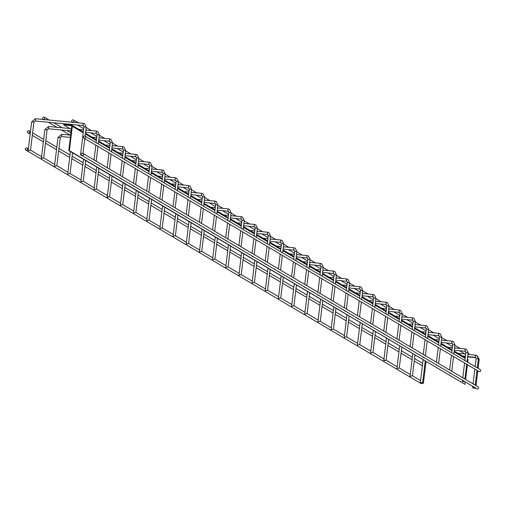 <?xml version="1.0" encoding="UTF-8"?>
<svg xmlns="http://www.w3.org/2000/svg" width="506" height="506" viewBox="0 0 506 506"><rect width="100%" height="100%" fill="white"/><g stroke="black" fill="none" stroke-linecap="round" stroke-linejoin="round"><path stroke-width="0.76" d="M473.426 388.096L475.665 388.336L473.426 388.096M472.636 387.628L474.875 387.868L472.636 387.628M423.364 383.308L421.125 383.067L423.364 383.308M420.334 382.599L422.599 382.871L420.334 382.599L423.079 359.892M459.435 350.664L465.634 354.301M71.744 120.852A1.145 1.107 120.6 0 1 73.433 119.973A1.145 1.107 120.6 0 1 73.958 121.067A1.145 1.107 120.6 0 1 72.269 121.94A1.145 1.107 120.6 0 1 71.744 120.852M469.062 354.377A1.145 1.107 -59.4 0 0 468.531 353.384L468.075 353.118M80.562 154.899L82.674 155.93L80.536 154.88L83.933 126.816L86.165 127.114M93.736 162.679L95.849 163.71L93.73 162.426M106.905 170.459L109.018 171.49L106.899 170.206M120.074 178.238L122.186 179.269L120.074 177.992M133.242 186.018L135.355 187.049L133.242 185.772M146.411 193.798L148.524 194.829L146.411 193.551M159.58 201.578L161.699 202.615L159.58 201.331M172.755 209.357L174.867 210.395L172.748 209.111M185.923 217.144L188.036 218.175L185.923 216.891M199.092 224.923L201.205 225.954L199.092 224.67M212.261 232.703L214.373 233.734L212.261 232.45M225.429 240.483L227.542 241.514L225.429 240.23M238.604 248.263L240.717 249.294L238.598 248.01M251.773 256.042L253.885 257.073L251.773 255.789M264.942 263.822L267.054 264.853L264.942 263.575M278.11 271.602L280.223 272.633L278.11 271.355M291.279 279.382L293.391 280.413L291.279 279.135M304.454 287.161L306.566 288.199L304.448 286.915M317.623 294.941L319.735 295.978L317.623 294.694M330.791 302.727L332.904 303.758L330.791 302.474M343.96 310.507L346.072 311.538L343.96 310.254M357.128 318.287L359.241 319.318L357.128 318.034M370.303 326.066L372.416 327.097L370.297 325.813M383.472 333.846L385.585 334.877L383.472 333.593M396.641 341.626L398.753 342.657L396.641 341.379M409.809 349.406L411.922 350.437L409.809 349.159M422.978 357.185L425.091 358.216L422.978 356.939M436.153 364.965L438.266 365.996L436.147 364.718M449.322 372.745L451.434 373.782L449.315 372.498M464.578 381.771L462.339 381.524L464.578 381.771M73.092 122.325L83.212 123.293M43.984 119.542L72.87 122.3M86.26 130.105L96.38 131.073M57.153 127.322L69.828 128.53M99.429 137.885L109.549 138.853M70.638 135.374L61.568 130.036M112.598 145.665L122.718 146.632M125.766 153.444L135.893 154.412M138.941 161.224L149.061 162.192M152.11 169.004L162.23 169.972M165.279 176.79L175.399 177.751M178.447 184.57L188.567 185.538M191.616 192.35L201.742 193.317M204.791 200.129L214.911 201.097M217.959 207.909L228.079 208.877M231.128 215.689L241.248 216.657M244.297 223.469L254.417 224.436M257.465 231.248L267.592 232.216M270.64 239.028L280.76 239.996M283.809 246.808L293.929 247.776M296.978 254.594L307.098 255.555M310.146 262.374L320.266 263.341M323.315 270.153L333.41 271.108L333.22 273.379M336.49 277.933L346.61 278.901M349.659 285.713L359.779 286.681M362.827 293.493L372.947 294.46M375.996 301.272L386.116 302.24M389.165 309.052L399.285 310.02M402.34 316.832L412.46 317.8M415.508 324.612L425.628 325.579M428.677 332.391L438.797 333.359M441.846 340.177L451.966 341.139L451.75 343.403M25.3 148.954A1.145 1.107 -59.4 0 0 25.825 150.042A1.145 1.107 -59.4 0 0 27.514 149.169A1.145 1.107 -59.4 0 0 26.989 148.075A1.145 1.107 -59.4 0 0 25.3 148.954M25.825 150.042L420.922 383.453A1.145 1.107 -59.4 0 0 422.219 383.32M412.807 353.827L410.088 376.312L412.428 375.743L420.575 380.601M399.639 346.041L396.944 368.57L399.285 368.007L401.789 347.312M384.415 360.013L383.776 360.791L386.084 360.183L397.134 366.749M383.788 360.696L386.47 338.261M373.301 330.481L370.575 352.973L372.916 352.404L383.965 358.969M360.127 322.701L357.407 345.187L359.747 344.624L370.797 351.189M346.958 314.922L344.238 337.407L346.578 336.844L357.622 343.41M333.789 307.142L331.095 329.672L333.435 329.102L335.94 308.413M320.621 299.362L317.926 321.892L320.266 321.323L322.765 300.627M307.452 291.582L304.757 314.112L307.091 313.543L309.596 292.847M294.283 283.803L291.582 306.332L293.923 305.763L296.427 285.068M281.108 276.023L278.414 298.553L280.754 297.983L283.259 277.288M267.94 268.243L265.245 290.773L267.585 290.204L270.09 269.508M254.771 260.457L252.077 282.987L254.417 282.424L256.915 261.728M241.602 252.677L238.908 275.207L241.242 274.644L243.747 253.949M228.434 244.898L225.739 267.427L228.073 266.864L230.578 246.169M215.259 237.118L212.564 259.648L214.905 259.085L217.409 238.389M202.09 229.338L199.396 251.868L201.736 251.299L204.241 230.609M188.921 221.558L186.227 244.088L188.567 243.519L191.072 222.83M175.753 213.779L173.058 236.308L175.392 235.739L177.897 215.044M162.584 205.999L159.89 228.529L162.224 227.959L164.728 207.264M149.409 198.219L146.715 220.749L149.055 220.18L151.56 199.484M136.24 190.439L133.546 212.969L135.886 212.4L138.391 191.704M123.072 182.653L120.352 205.145L122.686 204.576L133.736 211.141M107.848 196.625L107.209 197.403L109.517 196.796L120.567 203.361M107.221 197.308L109.903 174.874M96.735 167.094L94.008 189.586L96.349 189.016L107.398 195.582M83.56 159.314L80.84 181.799L83.18 181.237L94.23 187.802M70.391 151.534L67.696 174.064L70.037 173.501L72.541 152.806M60.227 137.676L57.994 137.379L54.503 166.24L56.836 165.677L67.886 172.242M41.998 157.727L41.359 158.504L43.668 157.897L54.718 164.456M41.372 158.41L44.851 129.631M33.889 122.117L31.657 121.819L28.159 150.68L30.499 150.111L41.549 156.677M455.014 347.957L465.134 348.925M27.387 131.686A1.145 1.107 -59.4 0 0 27.912 132.774A1.145 1.107 -59.4 0 0 29.601 131.895A1.145 1.107 -59.4 0 0 29.076 130.807A1.145 1.107 -59.4 0 0 27.387 131.686M42.643 118.075A1.145 1.107 -59.4 0 0 43.168 119.163A1.145 1.107 -59.4 0 0 44.851 118.284A1.145 1.107 -59.4 0 0 44.326 117.196A1.145 1.107 -59.4 0 0 42.643 118.075M83.389 137.037A1.145 1.107 120.6 0 1 85.078 136.158A1.145 1.107 120.6 0 1 85.603 137.246A1.145 1.107 120.6 0 1 83.914 138.125A1.145 1.107 120.6 0 1 83.389 137.037M83.914 138.125L479.011 371.537A1.145 1.107 -59.4 0 0 480.7 370.658A1.145 1.107 -59.4 0 0 480.175 369.57L85.078 136.158M81.302 154.305A1.145 1.107 120.6 0 1 82.99 153.426A1.145 1.107 120.6 0 1 83.515 154.52A1.145 1.107 120.6 0 1 81.827 155.393A1.145 1.107 120.6 0 1 81.302 154.305M81.827 155.393L476.924 388.804A1.145 1.107 -59.4 0 0 478.613 387.925A1.145 1.107 -59.4 0 0 478.088 386.837L82.99 153.426M399.253 367.963L396.944 368.57M386.084 360.183L383.776 360.791M372.916 352.404L370.607 353.011M359.747 344.624L357.432 345.231M346.578 336.844L344.263 337.451M333.41 329.064L331.095 329.672M320.235 321.285L317.926 321.892M307.066 313.499L304.757 314.112M293.897 305.719L291.582 306.332M280.729 297.939L278.414 298.553M267.56 290.159L265.245 290.773M254.385 282.38L252.077 282.987M241.217 274.6L238.908 275.207M228.048 266.82L225.739 267.427M214.879 259.04L212.564 259.648M201.711 251.261L199.396 251.868M188.536 243.481L186.227 244.088M175.367 235.701L173.058 236.308M162.198 227.915L159.89 228.529M149.03 220.135L146.715 220.749M135.861 212.356L133.546 212.969M122.686 204.576L120.377 205.189M109.517 196.796L107.209 197.403M96.349 189.016L94.04 189.623M83.18 181.237L80.865 181.844M70.011 173.457L67.696 174.064M56.836 165.677L54.528 166.284M43.668 157.897L41.359 158.504M30.499 150.111L28.191 150.725M412.428 375.743L410.113 376.356M71.359 129.435L63.661 124.887L63.737 124.293L71.302 125.014A1.202 1.164 120.6 0 1 72.326 126.317L69.379 150.649L68.797 150.592L465.001 384.37L69.379 150.649M63.661 124.887L71.232 125.608A0.601 0.582 120.6 0 1 71.738 126.26L68.797 150.592M467.38 358.88L467.392 358.887A1.202 1.164 120.6 0 1 467.949 360.038L467.683 362.188M467.386 364.668L465.596 379.462M465.299 381.935L465.001 384.37M467.614 356.926L475.849 357.603M478.366 359.039L479.15 359.279M475.191 357.255L475.412 354.991M476.159 358.545L478.36 358.811M83.958 126.848L82.965 125.558L83.18 123.281L84.565 123.73L86.197 127.088L85.097 136.171M97.127 134.628L99.334 134.893M96.159 133.331L96.355 131.06L97.74 131.516L99.366 134.868L98.272 143.951M110.295 142.407L112.503 142.673M109.334 141.117L109.524 138.846L110.909 139.295L112.541 142.648L111.44 151.73M123.47 150.187L125.671 150.453M122.503 148.897L122.692 146.626L124.078 147.075L125.709 150.427L124.609 159.51M136.639 157.967L138.84 158.233M135.671 156.677L135.861 154.406L137.246 154.855L138.878 158.207L137.777 167.29M149.808 165.747L152.015 166.012M138.246 163.451L148.815 164.456L149.03 162.186L150.415 162.635L152.047 165.993L150.946 175.07M162.976 173.526L165.184 173.792M162.009 172.236L162.205 169.965L163.59 170.414L165.215 173.773L164.121 182.849M176.145 181.306L178.352 181.572M175.184 180.016L175.373 177.745L176.758 178.194L178.39 181.553L177.29 190.629M189.32 189.086L191.521 189.358M188.352 187.796L188.542 185.525L189.927 185.974L191.559 189.333L190.458 198.415M202.489 196.866L204.69 197.138M201.521 195.575L201.711 193.305L203.096 193.754L204.728 197.112L203.627 206.195M215.657 204.652L217.865 204.917M214.689 203.355L214.879 201.084L216.264 201.533L217.896 204.892L216.796 213.975M228.826 212.431L231.033 212.697M227.858 211.135L228.054 208.864L229.433 209.313L231.065 212.672L229.971 221.755M241.994 220.211L244.202 220.477M241.033 218.921L241.223 216.644L242.608 217.099L244.234 220.452L243.139 229.534M255.169 227.991L257.371 228.257M254.202 226.701L254.391 224.43L255.777 224.879L257.409 228.231L256.308 237.314M268.338 235.771L270.539 236.036M256.77 233.468L267.345 234.48L267.56 232.21L268.945 232.659L270.577 236.011L269.477 245.094M281.507 243.55L283.714 243.816M280.539 242.26L280.729 239.989L282.114 240.439L283.746 243.791L282.645 252.873M294.675 251.33L296.883 251.596M293.708 250.04L293.904 247.769L295.283 248.218L296.914 251.577L295.82 260.653M307.844 259.11L310.051 259.376M306.876 257.82L307.072 255.549L308.458 255.998L310.083 259.357L308.989 268.433M321.019 266.89L323.22 267.162M320.051 265.599L320.241 263.329L321.626 263.778L323.258 267.136L322.158 276.213M334.188 274.669L336.389 274.941M347.356 282.456L349.564 282.721M346.389 281.159L346.578 278.888L347.964 279.337L349.595 282.696L348.495 291.779M360.525 290.235L362.732 290.501M359.557 288.939L359.747 286.668L361.132 287.117L362.764 290.476L361.663 299.558M373.694 298.015L375.901 298.281M372.726 296.718L372.922 294.448L374.307 294.897L375.933 298.255L374.838 307.338M386.862 305.795L389.07 306.06M375.3 303.492L385.876 304.504L386.091 302.227L387.476 302.683L389.108 306.035L388.007 315.118M400.037 313.575L402.238 313.84M399.07 312.284L399.259 310.014L400.644 310.463L402.276 313.815L401.176 322.898M413.206 321.354L415.413 321.62M412.238 320.064L412.428 317.793L413.813 318.242L415.445 321.595L414.344 330.677M426.375 329.134L428.582 329.4M425.407 327.844L425.597 325.573L426.982 326.022L428.614 329.374L427.513 338.457M439.543 336.914L441.751 337.179M438.575 335.623L438.772 333.353L440.157 333.802L441.782 337.16L440.688 346.237M452.712 344.694L454.919 344.959M465.887 352.473L468.088 352.745M464.919 351.183L465.109 348.912L466.494 349.361L468.126 352.72L467.025 361.803M35.262 120.991L35.477 118.733M43.769 119.517L35.445 118.72L31.682 121.851M48.431 128.771L48.646 126.513M47.058 129.897L44.825 129.599L48.62 126.5L56.938 127.297M61.599 136.55L61.814 134.292M70.106 135.077L61.789 134.28L58.019 137.411M293.67 259.388L294.65 251.299L294.125 250.185L283.113 249.034M175.139 189.364L176.12 181.274L175.595 180.161L164.583 179.01M43.693 157.935L47.09 129.871L48.374 128.764L71.175 130.953M82.99 125.551L35.23 120.997L33.921 122.091L30.524 150.155M72.326 126.317L83.212 132.749M85.362 134.014L96.38 140.529M98.531 141.794L109.549 148.309M111.699 149.574L122.724 156.088M124.868 157.36L135.893 163.868M138.037 165.139L149.061 171.648M151.212 172.919L162.23 179.428M164.38 180.699L175.399 187.207M177.549 188.479L188.574 194.987M190.718 196.258L201.742 202.773M203.886 204.038L214.911 210.553M217.061 211.818L228.079 218.333M230.23 219.598L241.248 226.112M243.399 227.377L254.423 233.892M256.567 235.163L267.592 241.672M269.736 242.943L280.76 249.452M282.911 250.723L293.929 257.231M296.08 258.503L307.098 265.011M309.248 266.282L320.273 272.791M322.417 274.062L333.441 280.577M335.586 281.842L346.61 288.357M348.754 289.622L359.779 296.136M361.929 297.401L372.947 303.916M375.098 305.181L386.122 311.696M388.266 312.961L399.291 319.476M401.435 320.747L412.46 327.255M414.604 328.527L425.628 335.035M427.779 336.307L438.797 342.815M440.947 344.086L451.972 350.595M454.116 351.866L465.14 358.375M467.285 359.646L467.949 360.038M71.232 125.608L71.643 125.855M477.145 355.693L479.188 359.254L478.088 368.336M467.664 356.54L475.602 357.4L476.127 358.514L475.153 366.597M467.936 354.27L476.766 355.433L478.398 358.786L477.297 367.868M96.121 142.679L97.101 134.596L96.576 133.476L85.565 132.325M109.29 150.459L110.27 142.376L109.745 141.263L98.733 140.105M122.458 158.239L123.439 150.155L122.914 149.042L111.902 147.885M135.633 166.025L136.607 157.935L136.082 156.822L125.077 155.671M148.802 173.805L149.782 165.715L148.815 164.456M161.971 181.584L162.951 173.495L162.426 172.382L151.414 171.23M188.308 197.144L189.288 189.054L188.763 187.941L177.751 186.79M201.483 204.924L202.457 196.834L201.932 195.721L190.92 194.57M214.652 212.703L215.632 204.62L215.107 203.501L204.095 202.349M227.82 220.483L228.801 212.4L228.276 211.28L217.264 210.129M240.989 228.263L241.969 220.18L241.444 219.066L230.432 217.909M254.157 236.043L255.138 227.959L254.613 226.846L243.601 225.689M267.332 243.829L268.306 235.739L267.345 234.48M280.501 251.608L281.481 243.519L280.956 242.406L269.945 241.254M306.838 267.168L307.819 259.078L307.294 257.965L296.282 256.814M320.007 274.948L320.987 266.858L320.462 265.745L309.451 264.594M333.182 282.727L334.156 274.638L333.631 273.525L322.619 272.373M335.326 283.999L336.427 274.916L334.795 271.558L333.41 271.108M346.351 290.507L347.325 282.424L346.806 281.304L335.794 280.153M359.519 298.287L360.5 290.204L359.975 289.084L348.963 287.933M372.688 306.067L373.668 297.983L373.143 296.864L362.132 295.713M385.857 313.846L386.837 305.763L385.876 304.504M399.032 321.626L400.006 313.543L399.481 312.43L388.469 311.272M412.2 329.412L413.174 321.323L412.649 320.209L401.644 319.058M425.369 337.192L426.349 329.102L425.824 327.989L414.812 326.838M438.538 344.972L439.518 336.882L438.993 335.769L427.981 334.618M451.706 352.752L452.687 344.662L452.162 343.549L441.15 342.398M453.857 354.017L454.957 344.94L453.325 341.582L451.94 341.133M464.881 360.531L465.855 352.442L465.33 351.328L454.318 350.177M474.849 369.076L473.059 383.871M472.762 386.344L472.61 387.596M457.962 353.315L465.071 353.998M73.433 119.973L78.234 122.813M82.864 125.545L83.794 126.095M86.153 127.487L91.403 130.592M96.032 133.325L96.962 133.875M99.321 135.266L104.571 138.372M109.207 141.111L110.131 141.655M112.49 143.046L117.74 146.152M122.376 148.891L123.3 149.434M125.659 150.826L130.909 153.932M135.545 156.67L136.468 157.214M138.827 158.612L144.077 161.711M148.713 164.45L149.643 164.994M152.002 166.392L157.252 169.491M161.882 172.23L162.812 172.774M165.171 174.172L170.421 177.271M175.057 180.01L175.98 180.56M178.34 181.951L183.589 185.051M188.226 187.789L189.149 188.34M191.508 189.731L196.758 192.83M201.394 195.569L202.318 196.119M204.677 197.511L209.927 200.61M214.563 203.349L215.493 203.899M217.846 205.291L223.102 208.396M227.732 211.129L228.661 211.679M231.021 213.07L236.27 216.176M240.9 218.908L241.83 219.459M244.189 220.85L249.439 223.956M254.075 226.694L254.999 227.238M257.358 228.63L262.608 231.735M267.244 234.474L268.167 235.018M270.527 236.41L275.776 239.515M280.413 242.254L281.342 242.798M283.695 244.196L288.951 247.295M293.581 250.034L294.511 250.578M296.87 251.975L302.12 255.075M306.75 257.813L307.68 258.364M310.039 259.755L315.289 262.854M319.925 265.593L320.848 266.143M323.207 267.535L328.457 270.634M333.093 273.373L334.017 273.923M336.376 275.315L341.626 278.414M346.262 281.153L347.192 281.703M349.545 283.094L354.801 286.2M359.431 288.932L360.361 289.483M362.72 290.874L367.97 293.98M372.599 296.712L373.529 297.262M375.888 298.654L381.138 301.759M385.774 304.498L386.698 305.042M389.057 306.434L394.307 309.539M398.943 312.278L399.866 312.822M402.226 314.213L407.475 317.319M412.112 320.058L413.041 320.602M415.394 321.999L420.65 325.099M425.28 327.837L426.21 328.381M428.569 329.779L433.819 332.878M438.449 335.617L439.379 336.161M441.738 337.559L446.988 340.658M451.624 343.397L452.547 343.947M454.907 345.339L460.156 348.438M464.793 351.177L465.716 351.727M84.799 138.644L83.009 153.438M97.968 146.424L96.178 161.218M111.137 154.203L109.347 169.004M124.312 161.99L122.522 176.784M137.48 169.769L135.69 184.564M150.649 177.549L148.859 192.343M163.817 185.329L162.028 200.123M176.986 193.109L175.196 207.903M190.161 200.888L188.371 215.682M203.33 208.668L201.54 223.462M216.498 216.448L214.708 231.242M229.667 224.228L227.877 239.022M242.836 232.007L241.046 246.801M256.011 239.787L254.221 254.588M269.179 247.573L267.389 262.367M282.348 255.353L280.558 270.147M295.517 263.133L293.727 277.927M308.685 270.912L306.895 285.707M321.86 278.692L320.064 293.486M335.029 286.472L333.239 301.266M348.198 294.252L346.408 309.046M361.366 302.031L359.576 316.826M374.535 309.811L372.745 324.605M387.704 317.591L385.914 332.391M400.878 325.377L399.089 340.171M414.047 333.157L412.257 347.951M427.216 340.936L425.426 355.731M440.384 348.716L438.594 363.51M453.553 356.496L451.763 371.29M466.728 364.276L464.938 379.07M78.93 129.397L83.566 129.84M92.105 137.177L96.735 137.619M105.273 144.956L109.903 145.399M118.442 152.742L123.072 153.185M131.611 160.522L136.24 160.965M144.779 168.302L149.415 168.745M157.948 176.082L162.584 176.524M171.123 183.861L175.753 184.304M184.292 191.641L188.921 192.084M197.46 199.421L202.09 199.864M210.629 207.201L215.265 207.643M223.797 214.98L228.434 215.423M236.972 222.76L241.602 223.203M250.141 230.54L254.771 230.983M263.31 238.326L267.94 238.769M276.478 246.106L281.115 246.548M289.647 253.885L294.283 254.328M302.822 261.665L307.452 262.108M315.991 269.445L320.621 269.888M329.159 277.225L333.789 277.667M342.328 285.005L346.964 285.447M355.497 292.784L360.133 293.227M368.672 300.564L373.301 301.007M381.84 308.344L386.47 308.786M395.009 316.13L399.639 316.566M408.178 323.91L412.814 324.352M421.346 331.689L425.982 332.132M434.521 339.469L439.151 339.912M447.69 347.249L452.32 347.692M27.912 132.774L30.17 134.103M32.314 135.374L43.339 141.882M45.483 143.154L56.508 149.662M58.658 150.933L69.676 157.448M71.827 158.713L82.845 165.228M84.995 166.493L96.02 173.008M98.164 174.273L109.188 180.787M111.333 182.052L122.357 188.567M124.501 189.832L135.526 196.347M137.676 197.618L148.694 204.127M150.845 205.398L161.869 211.906M164.014 213.178L175.038 219.686M177.182 220.958L188.207 227.466M190.351 228.737L201.375 235.246M203.526 236.517L214.544 243.032M216.695 244.297L227.713 250.812M229.863 252.077L240.888 258.591M243.032 259.856L254.056 266.371M256.2 267.636L267.225 274.151M269.375 275.422L280.394 281.931M282.544 283.202L293.562 289.71M295.713 290.982L306.737 297.49M308.881 298.761L319.906 305.27M322.05 306.541L333.075 313.05M335.225 314.321L346.243 320.836M348.394 322.101L359.412 328.615M361.562 329.88L372.587 336.395M374.731 337.66L385.755 344.175M387.9 345.44L398.924 351.955M401.075 353.22L412.093 359.734M414.243 361.006L422.365 365.8M43.168 119.163L44.142 119.739M48.399 122.256L57.311 127.518M44.326 117.196L49.126 120.03M53.756 122.768L62.295 127.809M66.925 130.548L70.935 132.914M29.076 130.807L30.468 131.63M32.618 132.895L43.636 139.409M45.787 140.674L56.805 147.189M58.955 148.46L69.98 154.969M72.124 156.24L83.148 162.749M85.293 164.02L96.317 170.528M98.461 171.8L109.486 178.308M111.636 179.579L122.654 186.088M124.805 187.359L135.829 193.868M137.974 195.139L148.998 201.654M151.142 202.919L162.167 209.433M164.311 210.698L175.335 217.213M177.486 218.478L188.504 224.993M190.654 226.258L201.673 232.773M203.823 234.044L214.848 240.552M216.992 241.824L228.016 248.332M230.16 249.603L241.185 256.112M243.335 257.383L254.354 263.892M256.504 265.163L267.522 271.671M269.673 272.943L280.697 279.457M282.841 280.722L293.866 287.237M296.01 288.502L307.034 295.017M309.185 296.282L320.203 302.797M322.354 304.062L333.372 310.576M335.522 311.841L346.547 318.356M348.691 319.628L359.715 326.136M361.86 327.407L372.884 333.916M375.035 335.187L386.053 341.695M388.203 342.967L399.221 349.475M401.372 350.747L412.396 357.255M414.54 358.526L422.668 363.327M388.614 339.532L386.11 360.228M375.446 331.753L372.941 352.448M362.277 323.973L359.772 344.668M349.108 316.193L346.604 336.888M125.222 183.925L122.718 204.62M112.047 176.145L109.543 196.84M98.879 168.365L96.374 189.061M85.71 160.585L83.205 181.281M70.391 137.398L61.568 136.557L60.265 137.657L56.868 165.715M414.958 355.092L412.453 375.787M26.989 148.075L28.38 148.897M70.03 173.507L81.055 180.022M135.88 212.412L146.904 218.921M149.055 220.192L160.073 226.701M162.224 227.972L173.248 234.48M175.392 235.752L186.417 242.26M188.561 243.531L199.585 250.046M201.73 251.311L212.754 257.826M214.905 259.091L225.923 265.606M228.073 266.871L239.098 273.385M241.242 274.65L252.266 281.165M254.41 282.43L265.435 288.945M267.579 290.21L278.604 296.725M280.754 297.996L291.772 304.504M293.923 305.776L304.947 312.284M307.091 313.556L318.116 320.064M320.26 321.335L331.285 327.844M333.429 329.115L344.453 335.63M399.278 368.014L410.303 374.529M464.578 363.004L462.788 377.799M462.49 380.278L462.339 381.524M451.409 355.225L449.619 370.019M438.24 347.445L436.45 362.239M425.072 339.665L423.275 354.459M411.897 331.885L410.107 346.68M398.728 324.106L396.938 338.9M385.559 316.326L383.769 331.12M372.391 308.546L370.601 323.34M359.222 300.766L357.432 315.561M346.047 292.987L344.257 307.781M332.878 285.201L331.088 300.001M319.71 277.421L317.92 292.215M306.541 269.641L304.751 284.435M293.372 261.861L291.582 276.655M280.197 254.082L278.408 268.876M267.029 246.302L265.239 261.096M253.86 238.522L252.07 253.316M240.692 230.742L238.902 245.536M227.523 222.963L225.733 237.757M214.348 215.183L212.558 229.977M201.179 207.403L199.389 222.197M188.011 199.617L186.221 214.417M174.842 191.837L173.052 206.631M161.673 184.057L159.883 198.852M148.498 176.278L146.708 191.072M135.33 168.498L133.54 183.292M122.161 160.718L120.371 175.512M108.992 152.939L107.202 167.733M95.824 145.159L94.034 159.953M72.269 121.94L73.25 122.522M77.507 125.033L83.705 128.695M85.849 129.966L86.418 130.301M90.675 132.812L96.874 136.475M99.018 137.746L99.587 138.081M103.844 140.598L110.042 144.254M112.193 145.526L112.762 145.861M117.019 148.378L123.211 152.034M125.361 153.305L125.931 153.641M130.187 156.158L136.38 159.814M138.53 161.085L139.099 161.42M143.356 163.938L149.555 167.6M151.699 168.865L152.268 169.2M156.525 171.717L162.723 175.38M164.867 176.645L165.437 176.98M169.693 179.497L175.892 183.159M178.042 184.424L178.612 184.766M182.868 187.277L189.061 190.939M191.211 192.204L191.78 192.546M196.037 195.057L202.229 198.719M204.38 199.99L204.949 200.325M209.206 202.836L215.404 206.499M217.548 207.77L218.118 208.105M222.374 210.616L228.573 214.278M230.717 215.55L231.286 215.885M235.543 218.402L241.741 222.058M243.886 223.329L244.461 223.665M248.718 226.182L254.91 229.838M257.061 231.109L257.63 231.444M261.887 233.962L268.079 237.618M270.229 238.889L270.799 239.224M275.055 241.741L281.254 245.397M283.398 246.669L283.967 247.004M288.224 249.521L294.422 253.183M296.567 254.448L297.136 254.784M301.393 257.301L307.591 260.963M309.735 262.228L310.311 262.563M314.568 265.081L320.76 268.743M322.91 270.008L323.479 270.349M327.736 272.86L333.928 276.523M336.079 277.788L336.648 278.129M340.905 280.64L347.097 284.302M349.248 285.574L349.817 285.909M354.073 288.42L360.272 292.082M362.416 293.353L362.985 293.689M367.242 296.2L373.441 299.862M375.585 301.133L376.154 301.468M380.417 303.986L386.609 307.642M388.76 308.913L389.329 309.248M393.586 311.766L399.778 315.421M401.928 316.693L402.498 317.028M406.754 319.545L412.947 323.201M415.097 324.472L415.666 324.808M419.923 327.325L426.122 330.987M428.266 332.252L428.835 332.587M433.092 335.105L439.29 338.767M441.434 340.032L442.004 340.367M446.26 342.885L452.459 346.547M454.609 347.812L455.179 348.153M462.592 356.053L465.387 356.319M425.23 361.164L422.599 382.871M463.382 356.521L465.343 356.711M426.02 361.626L423.389 383.339M477 370.341L475.21 385.142M477.79 370.809L476.001 385.604M71.77 125.165L83.307 131.984M85.451 133.249L96.475 139.764M98.619 141.029L109.644 147.543M111.794 148.815L122.813 155.323M124.963 156.594L135.987 163.103M138.132 164.374L149.156 170.883M151.3 172.154L162.325 178.662M164.469 179.934L175.493 186.442M177.644 187.713L188.662 194.222M190.813 195.493L201.831 202.008M203.981 203.273L215.006 209.788M217.15 211.053L228.174 217.567M230.319 218.832L241.343 225.347M243.494 226.612L254.512 233.127M256.662 234.398L267.68 240.907M269.831 242.178L280.855 248.686M282.999 249.958L294.024 256.466M296.168 257.737L307.193 264.246M309.343 265.517L320.361 272.026M322.512 273.297L333.53 279.812M335.68 281.077L346.705 287.591M348.849 288.856L359.874 295.371M362.018 296.636L373.042 303.151M375.193 304.416L386.211 310.931M388.361 312.196L399.379 318.71M401.53 319.982L412.554 326.49M414.699 327.762L425.723 334.27M427.867 335.541L438.892 342.05M441.036 343.321L452.06 349.829M454.211 351.101L465.229 357.609"/></g></svg>
